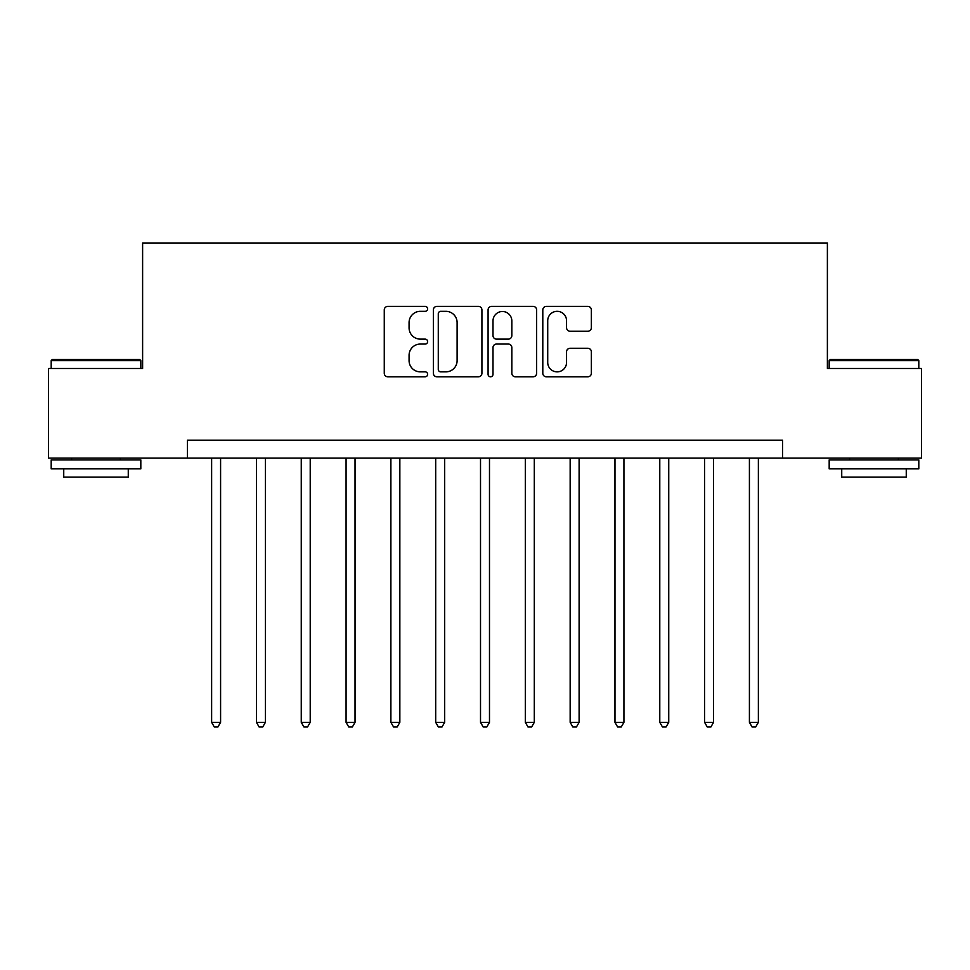 <?xml version="1.0" encoding="UTF-8"?>
<svg xmlns="http://www.w3.org/2000/svg" width="970" height="970" viewBox="0 0 970 970"><rect width="100%" height="100%" fill="white"/><g stroke="black" fill="none" stroke-linecap="round" stroke-linejoin="round"><path stroke-width="1.45" d="M427.637 308.86A2.461 2.461 0 0 0 425.175 306.399L387.782 306.399A3.516 3.516 0 0 0 384.265 309.915L384.265 373.268A3.516 3.516 0 0 0 387.782 376.784L425.175 376.784A2.461 2.461 0 0 0 427.637 374.323A2.461 2.461 0 0 0 425.175 371.862L420.337 371.862A11.264 11.264 0 0 1 409.073 360.597L409.073 355.311A11.264 11.264 0 0 1 420.337 344.059L425.175 344.059A2.461 2.461 0 0 0 427.637 341.586A2.461 2.461 0 0 0 425.175 339.124L420.337 339.124A11.264 11.264 0 0 1 409.073 327.872L409.073 322.586A11.264 11.264 0 0 1 420.337 311.321L425.175 311.321A2.461 2.461 0 0 0 427.637 308.86M587.844 331.207A3.516 3.516 0 0 0 591.361 327.69L591.361 309.915A3.516 3.516 0 0 0 587.844 306.399L546.316 306.399A3.516 3.516 0 0 0 542.8 309.915L542.8 373.268A3.516 3.516 0 0 0 546.316 376.784L587.844 376.784A3.516 3.516 0 0 0 591.361 373.268L591.361 351.795A3.516 3.516 0 0 0 587.844 348.279L570.069 348.279A3.516 3.516 0 0 0 566.553 351.795L566.553 362.44A9.409 9.409 0 0 1 557.144 371.862A9.409 9.409 0 0 1 547.723 362.44L547.723 320.743A9.409 9.409 0 0 1 557.144 311.321A9.409 9.409 0 0 1 566.553 320.743L566.553 327.69A3.516 3.516 0 0 0 570.069 331.207L587.844 331.207M187.428 458.107L48.5 458.107L48.5 368.479L142.614 368.479L142.614 242.997L827.386 242.997L827.386 368.479L921.5 368.479L921.5 458.107L782.572 458.107L782.572 440.186L187.428 440.186L187.428 458.107L782.572 458.107M481.92 309.915A3.516 3.516 0 0 0 478.404 306.399L436.876 306.399A3.516 3.516 0 0 0 433.36 309.915L433.36 373.268A3.516 3.516 0 0 0 436.876 376.784L478.404 376.784A3.516 3.516 0 0 0 481.92 373.268L481.92 309.915M491.596 306.399L533.124 306.399A3.516 3.516 0 0 1 536.64 309.915L536.64 373.268A3.516 3.516 0 0 1 533.124 376.784L515.349 376.784A3.516 3.516 0 0 1 511.833 373.268L511.833 347.575A3.516 3.516 0 0 0 508.316 344.059L496.531 344.059A3.516 3.516 0 0 0 493.002 347.575L493.002 374.323A2.461 2.461 0 0 1 490.541 376.784A2.461 2.461 0 0 1 488.08 374.323L488.08 309.915A3.516 3.516 0 0 1 491.596 306.399M440.744 311.321A2.461 2.461 0 0 0 438.282 313.795L438.282 369.388A2.461 2.461 0 0 0 440.744 371.862L445.848 371.862A11.264 11.264 0 0 0 457.112 360.597L457.112 322.586A11.264 11.264 0 0 0 445.848 311.321L440.744 311.321M511.833 320.912A9.409 9.409 0 0 0 502.424 311.503A9.409 9.409 0 0 0 493.002 320.912L493.002 335.608A3.516 3.516 0 0 0 496.531 339.124L508.316 339.124A3.516 3.516 0 0 0 511.833 335.608L511.833 320.912M211.63 458.107L211.63 722.347L220.59 722.347L220.59 458.107M220.59 722.347L217.898 727.003L214.321 727.003L211.63 722.347M256.444 458.107L256.444 722.347L265.404 722.347L265.404 458.107M265.404 722.347L262.712 727.003L259.135 727.003L256.444 722.347M301.258 458.107L301.258 722.347L310.218 722.347L310.218 458.107M310.218 722.347L307.526 727.003L303.95 727.003L301.258 722.347M346.072 458.107L346.072 722.347L355.032 722.347L355.032 458.107M355.032 722.347L352.353 727.003L348.763 727.003L346.072 722.347M390.886 458.107L390.886 722.347L399.846 722.347L399.846 458.107M399.846 722.347L397.166 727.003L393.577 727.003L390.886 722.347M52.259 359.518L139.741 359.518L140.82 360.597L51.192 360.597L52.259 359.518M96.006 468.862L51.192 468.862L51.192 459.901L140.82 459.901L140.82 468.862L96.006 468.862M128.27 468.862L128.27 477.107L63.741 477.107L63.741 468.862M830.259 359.518L917.741 359.518L918.808 360.597L829.18 360.597L830.259 359.518M873.994 468.862L829.18 468.862L829.18 459.901L918.808 459.901L918.808 468.862L873.994 468.862M906.259 468.862L906.259 477.107L841.73 477.107L841.73 468.862M435.7 458.107L435.7 722.347L444.672 722.347L444.672 458.107M444.672 722.347L441.98 727.003L438.391 727.003L435.7 722.347M480.514 458.107L480.514 722.347L489.486 722.347L489.486 458.107M489.486 722.347L486.794 727.003L483.205 727.003L480.514 722.347M525.328 458.107L525.328 722.347L534.3 722.347L534.3 458.107M534.3 722.347L531.608 727.003L528.019 727.003L525.328 722.347M570.154 458.107L570.154 722.347L579.114 722.347L579.114 458.107M579.114 722.347L576.422 727.003L572.833 727.003L570.154 722.347M614.968 458.107L614.968 722.347L623.928 722.347L623.928 458.107M623.928 722.347L621.236 727.003L617.647 727.003L614.968 722.347M659.782 458.107L659.782 722.347L668.742 722.347L668.742 458.107M668.742 722.347L666.051 727.003L662.474 727.003L659.782 722.347M704.596 458.107L704.596 722.347L713.556 722.347L713.556 458.107M713.556 722.347L710.864 727.003L707.288 727.003L704.596 722.347M749.41 458.107L749.41 722.347L758.37 722.347L758.37 458.107M758.37 722.347L755.678 727.003L752.102 727.003L749.41 722.347M51.192 368.479L51.192 360.597M71.622 459.901L71.622 458.107M120.389 459.901L120.389 458.107M140.82 368.479L140.82 360.597M829.18 368.479L829.18 360.597M849.611 459.901L849.611 458.107M898.378 459.901L898.378 458.107M918.808 368.479L918.808 360.597"/></g></svg>
